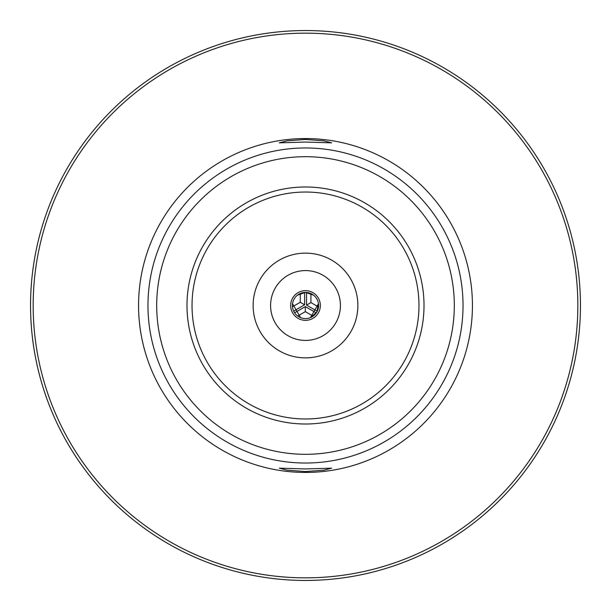 <?xml version="1.0" encoding="UTF-8"?>
<svg xmlns="http://www.w3.org/2000/svg" width="611" height="611" viewBox="0 0 611 611"><rect width="100%" height="100%" fill="white"/><g stroke="black" fill="none" stroke-linecap="round" stroke-linejoin="round"><path stroke-width="0.92" d="M292.646 298.084A14.84 14.84 0 0 1 312.916 292.646A14.84 14.84 0 0 1 318.354 312.916A14.84 14.84 0 0 1 298.084 318.354A14.84 14.84 0 0 1 292.646 298.084M294.158 298.955A13.091 13.091 0 0 0 298.955 316.842A13.091 13.091 0 0 0 316.842 312.045A13.091 13.091 0 0 0 312.045 294.158A13.091 13.091 0 0 0 294.158 298.955M318.468 303.698L316.842 312.045L310.426 317.628L318.468 303.698M297.458 295.166L305.5 292.409L313.542 295.166L305.5 292.409L297.458 295.166M300.574 317.628L292.532 303.698L300.574 317.628M297.725 316.032L305.324 311.648L305.324 306.607L316.277 312.931M305.324 311.648L313.115 316.147M294.624 312.786L305.324 306.607M300.261 293.501L300.261 302.277L304.629 304.797L293.677 311.121M300.261 302.277L292.47 306.775M304.629 292.44L304.629 304.797M318.507 306.966L310.915 302.575L306.546 305.095L306.546 292.448M310.915 302.575L310.915 293.578M317.246 311.274L306.546 305.095M270.589 305.5A34.911 34.911 0 0 0 322.959 335.737A34.911 34.911 0 0 0 322.959 275.263A34.911 34.911 0 0 0 270.589 305.5M253.13 305.5A52.37 52.37 0 0 1 331.689 260.149A52.37 52.37 0 0 1 331.689 350.851A52.37 52.37 0 0 1 253.13 305.5M192.03 305.5A113.47 113.47 0 0 1 305.5 192.03A113.47 113.47 0 0 1 418.97 305.5A113.47 113.47 0 0 1 305.5 418.97A113.47 113.47 0 0 1 192.03 305.5M424.011 305.5A118.511 118.511 0 0 0 246.248 202.867A118.511 118.511 0 0 0 246.248 408.133A118.511 118.511 0 0 0 424.011 305.5M30.55 305.5A274.95 274.95 0 0 0 305.5 580.45A274.95 274.95 0 0 0 580.45 305.5A274.95 274.95 0 0 0 305.5 30.55A274.95 274.95 0 0 0 30.55 305.5M33.17 305.5A272.33 272.33 0 0 1 441.669 69.654A272.33 272.33 0 0 1 441.669 541.346A272.33 272.33 0 0 1 33.17 305.5M472.433 305.5A166.933 166.933 0 0 0 222.03 160.93A166.933 166.933 0 0 0 222.03 450.07A166.933 166.933 0 0 0 472.433 305.5M305.5 468.943L331.689 468.156L324.029 470.142L305.5 471.562L286.971 470.142L279.311 468.156L305.5 468.943M305.5 142.058L279.311 142.844L286.971 140.858L305.5 139.438L324.029 140.858L331.689 142.844L305.5 142.058M156.691 305.5A148.809 148.809 0 0 1 305.5 156.691A148.809 148.809 0 0 1 454.309 305.5A148.809 148.809 0 0 1 305.5 454.309A148.809 148.809 0 0 1 156.691 305.5M147.969 305.5A157.531 157.531 0 0 0 305.5 463.031A157.531 157.531 0 0 0 463.031 305.5A157.531 157.531 0 0 0 305.5 147.969A157.531 157.531 0 0 0 147.969 305.5"/></g></svg>

